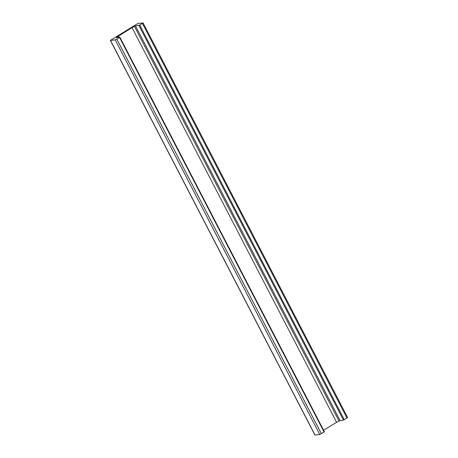 <?xml version="1.0" encoding="UTF-8"?>
<svg xmlns="http://www.w3.org/2000/svg" width="458" height="458" viewBox="0 0 458 458"><rect width="100%" height="100%" fill="white"/><g stroke="black" fill="none" stroke-linecap="round" stroke-linejoin="round"><path stroke-width="0.69" d="M132.041 27.646L135.511 25.929L139.736 25.138L143.073 22.923L138.224 23.495L136.593 24.211L110.361 40.43L115.21 39.863L116.842 39.142L119.87 37.207L116.395 37.619L116.544 37.31L132.041 27.646L336.607 422.293L340.076 420.57L343.483 420.141L347.639 417.57L143.073 22.923M118.84 37.316L118.216 36.108M323.606 430.245L336.607 422.293M110.361 40.43L314.927 435.077L319.776 434.505L324.367 431.837M339.017 420.999L134.452 26.352M324.121 432.123L119.561 37.482M321.407 433.789L116.842 39.142M319.776 434.505L115.21 39.863M315.064 435.1L110.504 40.453M347.015 418.12L142.449 23.473M344.296 419.78L139.736 25.138M343.483 420.141L138.917 25.499M340.076 420.57L135.511 25.929M324.436 431.848L119.87 37.207"/></g></svg>
